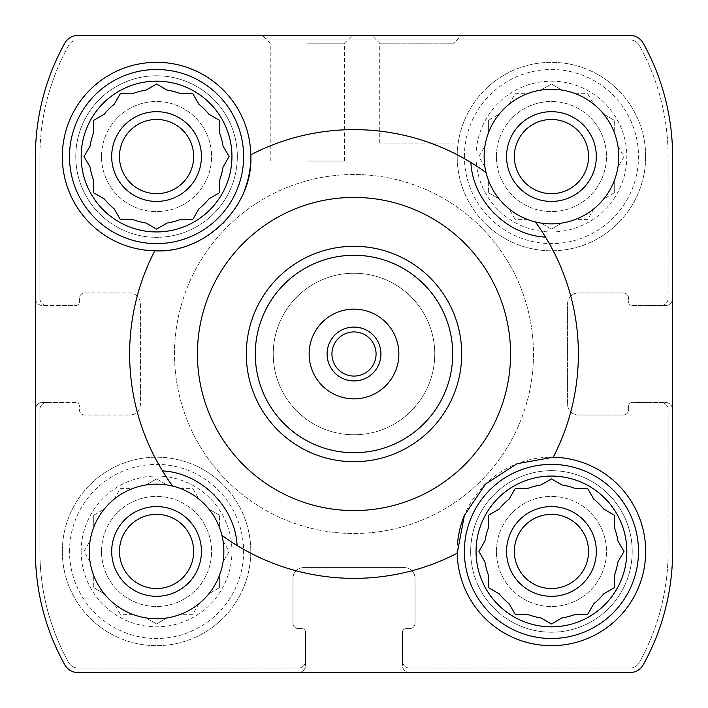 <?xml version="1.0" encoding="UTF-8"?>
<svg xmlns="http://www.w3.org/2000/svg" width="708" height="708" viewBox="0 0 708 708"><rect width="100%" height="100%" fill="white"/><g stroke="black" fill="none" stroke-linecap="round" stroke-linejoin="round"><path stroke-width="0.53" stroke-dasharray="3.54 2.66" d="M484.953 146.078A67.313 67.313 0 0 1 488.617 132.396A67.313 67.313 0 0 0 484.953 146.078L478.9 156.556L484.953 167.044A67.313 67.313 0 0 0 488.617 180.726A67.313 67.313 0 0 1 484.953 167.044L478.9 156.556L484.953 146.078M509.123 208.895A67.313 67.313 0 0 1 499.105 198.877A67.313 67.313 0 0 0 509.123 208.895L515.167 219.383L527.274 219.383A67.313 67.313 0 0 0 540.956 223.047A67.313 67.313 0 0 1 527.274 219.383L515.167 219.383L509.123 208.895M575.604 219.383A67.313 67.313 0 0 1 561.922 223.047A67.313 67.313 0 0 0 575.604 219.383L587.711 219.383L593.764 208.895A67.313 67.313 0 0 0 603.782 198.877A67.313 67.313 0 0 1 593.764 208.895L587.711 219.383L575.604 219.383M617.934 167.044A67.313 67.313 0 0 1 614.261 180.726A67.313 67.313 0 0 0 617.934 167.044L623.987 156.556L617.934 146.078A67.313 67.313 0 0 0 614.261 132.396A67.313 67.313 0 0 1 617.934 146.078L623.987 156.556L617.934 167.044M593.764 104.218A67.313 67.313 0 0 1 603.782 114.236A67.313 67.313 0 0 0 593.764 104.218L587.711 93.739L575.604 93.739A67.313 67.313 0 0 0 561.922 90.066A67.313 67.313 0 0 1 575.604 93.739L587.711 93.739L593.764 104.218M527.274 93.739A67.313 67.313 0 0 1 540.956 90.066A67.313 67.313 0 0 0 527.274 93.739L515.167 93.739L509.123 104.218A67.313 67.313 0 0 0 499.105 114.236A67.313 67.313 0 0 1 509.123 104.218L515.167 93.739L527.274 93.739M476.059 156.556A75.384 75.384 0 0 1 589.136 91.27A75.384 75.384 0 0 1 589.136 221.843A75.384 75.384 0 0 1 476.059 156.556M488.617 120.289L488.617 132.396L488.617 120.289L499.105 114.236L488.617 120.289M551.443 84.013L540.956 90.066L551.443 84.013L561.922 90.066L551.443 84.013M614.261 120.289L603.782 114.236L614.261 120.289L614.261 132.396L614.261 120.289M614.261 192.833L614.261 180.726L614.261 192.833L603.782 198.877L614.261 192.833M551.443 229.1L561.922 223.047L551.443 229.1L540.956 223.047L551.443 229.1M488.617 192.833L499.105 198.877L488.617 192.833L488.617 180.726L488.617 192.833M90.066 540.956A67.313 67.313 0 0 1 93.739 527.274A67.313 67.313 0 0 0 90.066 540.956L84.013 551.443L90.066 561.922A67.313 67.313 0 0 0 93.739 575.604A67.313 67.313 0 0 1 90.066 561.922L84.013 551.443L90.066 540.956M114.236 603.782A67.313 67.313 0 0 1 104.218 593.764A67.313 67.313 0 0 0 114.236 603.782L120.289 614.261L132.396 614.261A67.313 67.313 0 0 0 146.078 617.934A67.313 67.313 0 0 1 132.396 614.261L120.289 614.261L114.236 603.782M180.726 614.261A67.313 67.313 0 0 1 167.044 617.934A67.313 67.313 0 0 0 180.726 614.261L192.833 614.261L198.877 603.782A67.313 67.313 0 0 0 208.895 593.764A67.313 67.313 0 0 1 198.877 603.782L192.833 614.261L180.726 614.261M223.047 561.922A67.313 67.313 0 0 1 219.383 575.604A67.313 67.313 0 0 0 223.047 561.922L229.1 551.443L223.047 540.956A67.313 67.313 0 0 0 219.383 527.274A67.313 67.313 0 0 1 223.047 540.956L229.1 551.443L223.047 561.922M198.877 499.105A67.313 67.313 0 0 1 208.895 509.123A67.313 67.313 0 0 0 198.877 499.105L192.833 488.617L180.726 488.617A67.313 67.313 0 0 0 167.044 484.953A67.313 67.313 0 0 1 180.726 488.617L192.833 488.617L198.877 499.105M132.396 488.617A67.313 67.313 0 0 1 146.078 484.953A67.313 67.313 0 0 0 132.396 488.617L120.289 488.617L114.236 499.105A67.313 67.313 0 0 0 104.218 509.123A67.313 67.313 0 0 1 114.236 499.105L120.289 488.617L132.396 488.617M81.172 551.443A75.384 75.384 0 0 1 194.249 486.157A75.384 75.384 0 0 1 194.249 616.73A75.384 75.384 0 0 1 81.172 551.443M93.739 515.167L93.739 527.274L93.739 515.167L104.218 509.123L93.739 515.167M156.556 478.9L146.078 484.953L156.556 478.9L167.044 484.953L156.556 478.9M219.383 515.167L208.895 509.123L219.383 515.167L219.383 527.274L219.383 515.167M219.383 587.711L219.383 575.604L219.383 587.711L208.895 593.764L219.383 587.711M156.556 623.987L167.044 617.934L156.556 623.987L146.078 617.934L156.556 623.987M93.739 587.711L104.218 593.764L93.739 587.711L93.739 575.604L93.739 587.711M484.953 540.956A67.313 67.313 0 0 1 488.617 527.274M488.617 575.604A67.313 67.313 0 0 1 484.953 561.922L480.378 553.992M509.123 603.782A67.313 67.313 0 0 1 499.105 593.764M548.886 622.509L540.956 617.934A67.313 67.313 0 0 1 527.274 614.261L515.167 614.261L509.857 605.057M575.604 614.261A67.313 67.313 0 0 1 561.922 617.934L553.992 622.509M603.782 593.764A67.313 67.313 0 0 1 593.764 603.782L589.189 611.712M622.509 553.992L617.934 561.922A67.313 67.313 0 0 1 614.261 575.604L614.261 587.711L605.057 593.03M614.261 527.274A67.313 67.313 0 0 1 617.934 540.956L622.509 548.886M589.189 491.175L593.764 499.105A67.313 67.313 0 0 1 603.782 509.123L614.261 515.167M527.274 488.617A67.313 67.313 0 0 1 540.956 484.953M499.105 509.123A67.313 67.313 0 0 1 509.123 499.105L515.167 488.617M85.491 154.008L90.066 146.078A67.313 67.313 0 0 1 93.739 132.396L93.739 120.289M93.739 180.726A67.313 67.313 0 0 1 90.066 167.044L85.491 159.114M114.236 208.895A67.313 67.313 0 0 1 104.218 198.877L96.288 194.302M154.008 227.622L146.078 223.047A67.313 67.313 0 0 1 132.396 219.383M180.726 219.383A67.313 67.313 0 0 1 167.044 223.047L159.114 227.622M219.383 192.833L208.895 198.877A67.313 67.313 0 0 1 198.877 208.895L194.302 216.825M227.622 159.114L223.047 167.044A67.313 67.313 0 0 1 219.383 180.726M219.383 132.396A67.313 67.313 0 0 1 223.047 146.078L229.1 156.556M167.044 90.066A67.313 67.313 0 0 1 180.726 93.739L192.833 93.739L198.877 104.218A67.313 67.313 0 0 1 208.895 114.236L216.825 118.811M132.396 93.739A67.313 67.313 0 0 1 146.078 90.066M104.218 114.236A67.313 67.313 0 0 1 114.236 104.218M484.794 484.821A94.235 94.235 0 0 1 632.748 503.804A94.235 94.235 0 0 1 576.976 642.147A94.235 94.235 0 0 1 457.226 553.214A224.365 224.365 0 0 1 221.923 535.372M535.372 221.923A224.365 224.365 0 0 1 553.214 457.226M172.628 486.077A224.365 224.365 0 0 1 154.787 250.774M250.774 154.787A224.365 224.365 0 0 1 486.077 172.628M561.922 484.953A67.313 67.313 0 0 1 575.604 488.617L587.711 488.617M35.4 156.556L35.4 298.36A7.177 7.177 0 0 0 42.577 305.537L75.783 305.537A3.593 3.593 0 0 0 79.376 301.944L79.376 298.36A5.381 5.381 0 0 1 84.756 292.97L129.635 292.97A10.77 10.77 0 0 1 140.405 303.741L140.405 404.259A10.77 10.77 0 0 1 129.635 415.03L84.756 415.03A5.381 5.381 0 0 1 79.376 409.64L79.376 406.056A3.593 3.593 0 0 0 75.783 402.463L42.577 402.463A7.177 7.177 0 0 0 35.4 409.64L35.4 551.443A233.339 233.339 0 0 0 64.755 664.75A15.257 15.257 0 0 0 78.092 672.6L298.36 672.6A7.177 7.177 0 0 0 305.537 665.423L305.537 632.217A3.593 3.593 0 0 0 301.944 628.624L298.36 628.624A5.381 5.381 0 0 1 292.97 623.244L292.97 578.365A10.77 10.77 0 0 1 303.741 567.595L404.259 567.595A10.77 10.77 0 0 1 415.03 578.365L415.03 623.244A5.381 5.381 0 0 1 409.64 628.624L406.056 628.624A3.593 3.593 0 0 0 402.463 632.217L402.463 665.423A7.177 7.177 0 0 0 409.64 672.6L629.908 672.6A15.257 15.257 0 0 0 643.245 664.75A233.339 233.339 0 0 0 672.6 551.443L672.6 409.64A7.177 7.177 0 0 0 665.423 402.463L632.217 402.463A3.593 3.593 0 0 0 628.624 406.056L628.624 409.64A5.381 5.381 0 0 1 623.244 415.03L578.365 415.03A10.77 10.77 0 0 1 567.595 404.259L567.595 303.741A10.77 10.77 0 0 1 578.365 292.97L623.244 292.97A5.381 5.381 0 0 1 628.624 298.36L628.624 301.944A3.593 3.593 0 0 0 632.217 305.537L665.423 305.537A7.177 7.177 0 0 0 672.6 298.36L672.6 156.556A233.339 233.339 0 0 0 643.245 43.25A15.257 15.257 0 0 0 629.908 35.4L78.092 35.4A15.257 15.257 0 0 0 64.755 43.25A233.339 233.339 0 0 0 35.4 156.556A233.339 233.339 0 0 1 64.755 43.25A233.339 233.339 0 0 0 35.4 156.556L35.4 551.443A233.339 233.339 0 0 0 64.755 664.75A15.257 15.257 0 0 0 78.092 672.6L629.908 672.6A15.257 15.257 0 0 0 643.245 664.75A233.339 233.339 0 0 0 672.6 551.443L672.6 156.556A233.339 233.339 0 0 0 643.245 43.25A15.257 15.257 0 0 0 629.908 35.4L78.092 35.4A15.257 15.257 0 0 0 64.755 43.25A15.257 15.257 0 0 1 78.092 35.4M645.678 156.556A94.235 94.235 0 0 0 551.443 62.322A94.235 94.235 0 0 0 457.209 156.556A94.235 94.235 0 0 0 551.443 250.791A94.235 94.235 0 0 0 645.678 156.556M632.217 551.443A80.774 80.774 0 0 0 551.443 470.67A80.774 80.774 0 0 0 470.67 551.443A80.774 80.774 0 0 0 551.443 632.217A80.774 80.774 0 0 0 632.217 551.443M250.791 551.443A94.235 94.235 0 0 0 156.556 457.209A94.235 94.235 0 0 0 62.322 551.443A94.235 94.235 0 0 0 156.556 645.678A94.235 94.235 0 0 0 250.791 551.443M237.33 156.556A80.774 80.774 0 0 0 156.556 75.783A80.774 80.774 0 0 0 75.783 156.556A80.774 80.774 0 0 0 156.556 237.33A80.774 80.774 0 0 0 237.33 156.556M434.774 354A80.774 80.774 0 0 0 354 273.226A80.774 80.774 0 0 0 273.226 354A80.774 80.774 0 0 0 354 434.774A80.774 80.774 0 0 0 434.774 354M672.6 409.64A7.177 7.177 0 0 0 665.423 402.463L632.217 402.463A3.593 3.593 0 0 0 628.624 406.056L628.624 409.64A5.381 5.381 0 0 1 623.244 415.03L578.365 415.03A10.77 10.77 0 0 1 567.595 404.259L567.595 303.741A10.77 10.77 0 0 1 578.365 292.97L623.244 292.97A5.381 5.381 0 0 1 628.624 298.36L628.624 301.944A3.593 3.593 0 0 0 632.217 305.537L665.423 305.537A7.177 7.177 0 0 0 672.6 298.36M379.718 143.096L379.718 43.17L371.948 35.4L461.696 35.4L371.948 35.4L461.696 35.4L453.925 43.17L379.718 43.17L453.925 43.17L453.925 143.096L379.718 143.096L453.925 143.096M35.4 298.36A7.177 7.177 0 0 0 42.577 305.537L75.783 305.537A3.593 3.593 0 0 0 79.376 301.944L79.376 298.36A5.381 5.381 0 0 1 84.756 292.97L129.635 292.97A10.77 10.77 0 0 1 140.405 303.741L140.405 404.259A10.77 10.77 0 0 1 129.635 415.03L84.756 415.03A5.381 5.381 0 0 1 79.376 409.64L79.376 406.056A3.593 3.593 0 0 0 75.783 402.463L47.064 402.463A7.177 7.177 0 0 0 39.887 409.64L39.887 551.443A228.852 228.852 0 0 0 68.685 662.573A10.77 10.77 0 0 0 78.092 668.113L298.36 668.113A7.177 7.177 0 0 0 305.537 660.936L305.537 632.217A3.593 3.593 0 0 0 301.944 628.624L298.36 628.624A5.381 5.381 0 0 1 292.97 623.244L292.97 578.365A10.77 10.77 0 0 1 303.741 567.595L404.259 567.595A10.77 10.77 0 0 1 415.03 578.365L415.03 623.244A5.381 5.381 0 0 1 409.64 628.624L406.056 628.624A3.593 3.593 0 0 0 402.463 632.217L402.463 660.936A7.177 7.177 0 0 0 409.64 668.113L629.908 668.113A10.77 10.77 0 0 0 639.315 662.573A228.852 228.852 0 0 0 668.113 551.443L668.113 409.64A7.177 7.177 0 0 0 660.936 402.463A7.177 7.177 0 0 1 668.113 409.64L668.113 551.443A228.852 228.852 0 0 1 639.315 662.573A10.77 10.77 0 0 1 629.908 668.113L409.64 668.113A7.177 7.177 0 0 1 402.463 660.936L402.463 665.423A7.177 7.177 0 0 0 409.64 672.6M39.887 298.36A7.177 7.177 0 0 0 47.064 305.537A7.177 7.177 0 0 1 39.887 298.36L39.887 156.556L39.887 298.36M68.685 45.427A228.852 228.852 0 0 0 39.887 156.556A228.852 228.852 0 0 1 68.685 45.427A10.77 10.77 0 0 1 78.092 39.887A10.77 10.77 0 0 0 68.685 45.427M629.908 39.887L78.092 39.887L629.908 39.887A10.77 10.77 0 0 1 639.315 45.427A10.77 10.77 0 0 0 629.908 39.887M668.113 156.556A228.852 228.852 0 0 0 639.315 45.427A228.852 228.852 0 0 1 668.113 156.556L668.113 298.36L668.113 156.556M660.936 305.537A7.177 7.177 0 0 0 668.113 298.36A7.177 7.177 0 0 1 660.936 305.537M298.36 672.6A7.177 7.177 0 0 0 305.537 665.423L305.537 660.936A7.177 7.177 0 0 1 298.36 668.113L78.092 668.113A10.77 10.77 0 0 1 68.685 662.573A228.852 228.852 0 0 1 39.887 551.443L39.887 409.64A7.177 7.177 0 0 1 47.064 402.463L42.577 402.463A7.177 7.177 0 0 0 35.4 409.64M307.334 35.4L262.456 35.4L307.334 35.4M643.245 664.75A233.339 233.339 0 0 0 672.6 551.443M35.4 551.443A233.339 233.339 0 0 0 64.755 664.75A15.257 15.257 0 0 0 78.092 672.6M672.6 156.556A233.339 233.339 0 0 0 643.245 43.25A15.257 15.257 0 0 0 629.908 35.4M273.226 354A80.774 80.774 0 0 1 394.383 284.05A80.774 80.774 0 0 1 394.383 423.95A80.774 80.774 0 0 1 273.226 354M246.304 354A107.696 107.696 0 0 1 407.852 260.73A107.696 107.696 0 0 1 407.852 447.27A107.696 107.696 0 0 1 246.304 354A107.696 107.696 0 0 1 407.852 260.73A107.696 107.696 0 0 1 407.852 447.27A107.696 107.696 0 0 1 246.304 354A107.696 107.696 0 0 1 407.852 260.73A107.696 107.696 0 0 1 407.852 447.27A107.696 107.696 0 0 1 246.304 354M237.109 545.514A80.774 80.774 0 0 0 214.533 495.202M213.701 494.352A80.774 80.774 0 0 0 162.486 470.891M470.891 162.486A80.774 80.774 0 0 0 493.467 212.798M494.299 213.648A80.774 80.774 0 0 0 545.514 237.109M120.289 93.739L114.97 102.943M114.97 210.17L120.289 219.383M119.457 156.556A37.099 37.099 0 0 1 175.106 124.431A37.099 37.099 0 0 1 175.106 188.691A37.099 37.099 0 0 1 119.457 156.556A37.099 37.099 0 0 1 175.106 124.431A37.099 37.099 0 0 1 175.106 188.691A37.099 37.099 0 0 1 119.457 156.556A37.099 37.099 0 0 1 175.106 124.431A37.099 37.099 0 0 1 175.106 188.691A37.099 37.099 0 0 1 119.457 156.556M101.51 156.556A55.047 55.047 0 0 1 184.08 108.882A55.047 55.047 0 0 1 184.08 204.231A55.047 55.047 0 0 1 101.51 156.556A55.047 55.047 0 0 1 184.08 108.882A55.047 55.047 0 0 1 184.08 204.231A55.047 55.047 0 0 1 101.51 156.556M75.783 156.556A80.774 80.774 0 0 1 196.948 86.606A80.774 80.774 0 0 1 196.948 226.507A80.774 80.774 0 0 1 75.783 156.556M111.687 156.556A44.87 44.87 0 0 1 178.991 117.696A44.87 44.87 0 0 1 178.991 195.417A44.87 44.87 0 0 1 111.687 156.556M89.252 551.443A67.313 67.313 0 0 1 190.213 493.149A67.313 67.313 0 0 1 190.213 609.738A67.313 67.313 0 0 1 89.252 551.443M119.457 551.443A37.099 37.099 0 0 1 175.106 519.309A37.099 37.099 0 0 1 175.106 583.569A37.099 37.099 0 0 1 119.457 551.443A37.099 37.099 0 0 1 175.106 519.309A37.099 37.099 0 0 1 175.106 583.569A37.099 37.099 0 0 1 119.457 551.443A37.099 37.099 0 0 1 175.106 519.309A37.099 37.099 0 0 1 175.106 583.569A37.099 37.099 0 0 1 119.457 551.443M101.51 551.443A55.047 55.047 0 0 1 184.08 503.769A55.047 55.047 0 0 1 184.08 599.118A55.047 55.047 0 0 1 101.51 551.443A55.047 55.047 0 0 1 184.08 503.769A55.047 55.047 0 0 1 184.08 599.118A55.047 55.047 0 0 1 101.51 551.443M111.687 551.443A44.87 44.87 0 0 1 178.991 512.583A44.87 44.87 0 0 1 178.991 590.304A44.87 44.87 0 0 1 111.687 551.443M223.206 223.179A94.235 94.235 0 0 1 62.322 156.556A94.235 94.235 0 0 1 160.442 62.401A94.235 94.235 0 0 1 250.473 164.309M244.118 191.39A94.235 94.235 0 0 1 224.011 222.356M62.322 551.443A94.235 94.235 0 0 1 203.674 469.838A94.235 94.235 0 0 1 203.674 633.049A94.235 94.235 0 0 1 62.322 551.443M69.508 551.443A87.057 87.057 0 0 1 200.081 476.05A87.057 87.057 0 0 1 200.081 626.837A87.057 87.057 0 0 1 69.508 551.443M560.656 484.219L551.443 478.9L542.231 484.219M497.83 509.857L488.617 515.167M484.219 542.231L478.9 551.443M488.617 587.711L497.83 593.03M514.344 551.443A37.099 37.099 0 0 1 569.993 519.309A37.099 37.099 0 0 1 569.993 583.569A37.099 37.099 0 0 1 514.344 551.443A37.099 37.099 0 0 1 569.993 519.309A37.099 37.099 0 0 1 569.993 583.569A37.099 37.099 0 0 1 514.344 551.443A37.099 37.099 0 0 1 569.993 519.309A37.099 37.099 0 0 1 569.993 583.569A37.099 37.099 0 0 1 514.344 551.443M496.388 551.443A55.047 55.047 0 0 1 578.967 503.769A55.047 55.047 0 0 1 578.967 599.118A55.047 55.047 0 0 1 496.388 551.443A55.047 55.047 0 0 1 578.967 503.769A55.047 55.047 0 0 1 578.967 599.118A55.047 55.047 0 0 1 496.388 551.443M470.67 551.443A80.774 80.774 0 0 1 591.826 481.493A80.774 80.774 0 0 1 591.826 621.394A80.774 80.774 0 0 1 470.67 551.443M506.565 551.443A44.87 44.87 0 0 1 573.878 512.583A44.87 44.87 0 0 1 573.878 590.304A44.87 44.87 0 0 1 506.565 551.443M484.13 156.556A67.313 67.313 0 0 1 585.1 98.262A67.313 67.313 0 0 1 585.1 214.851A67.313 67.313 0 0 1 484.13 156.556M514.344 156.556A37.099 37.099 0 0 1 569.993 124.431A37.099 37.099 0 0 1 569.993 188.691A37.099 37.099 0 0 1 514.344 156.556A37.099 37.099 0 0 1 569.993 124.431A37.099 37.099 0 0 1 569.993 188.691A37.099 37.099 0 0 1 514.344 156.556A37.099 37.099 0 0 1 569.993 124.431A37.099 37.099 0 0 1 569.993 188.691A37.099 37.099 0 0 1 514.344 156.556M496.388 156.556A55.047 55.047 0 0 1 578.967 108.882A55.047 55.047 0 0 1 578.967 204.231A55.047 55.047 0 0 1 496.388 156.556A55.047 55.047 0 0 1 578.967 108.882A55.047 55.047 0 0 1 578.967 204.231A55.047 55.047 0 0 1 496.388 156.556M506.565 156.556A44.87 44.87 0 0 1 573.878 117.696A44.87 44.87 0 0 1 573.878 195.417A44.87 44.87 0 0 1 506.565 156.556M457.209 551.443A94.235 94.235 0 0 1 457.527 543.691M463.882 516.61A94.235 94.235 0 0 1 483.989 485.644M457.209 156.556A94.235 94.235 0 0 1 598.561 74.951A94.235 94.235 0 0 1 598.561 238.162A94.235 94.235 0 0 1 457.209 156.556M464.386 156.556A87.057 87.057 0 0 1 594.968 81.163A87.057 87.057 0 0 1 594.968 231.95A87.057 87.057 0 0 1 464.386 156.556M174.504 354A179.496 179.496 0 0 1 443.748 198.559A179.496 179.496 0 0 1 443.748 509.441A179.496 179.496 0 0 1 174.504 354A179.496 179.496 0 0 1 443.748 198.559A179.496 179.496 0 0 1 443.748 509.441A179.496 179.496 0 0 1 174.504 354A179.496 179.496 0 0 1 443.748 198.559A179.496 179.496 0 0 1 443.748 509.441A179.496 179.496 0 0 1 174.504 354A179.496 179.496 0 0 1 443.748 198.559A179.496 179.496 0 0 1 443.748 509.441A179.496 179.496 0 0 1 174.504 354M307.334 43.17L344.433 43.17L307.334 43.17M307.334 161.043L344.433 161.043L307.334 161.043M309.131 354A44.87 44.87 0 0 1 376.435 315.14A44.87 44.87 0 0 1 376.435 392.86A44.87 44.87 0 0 1 309.131 354M331.928 354A22.072 22.072 0 0 1 354 331.928A22.072 22.072 0 0 1 376.072 354A22.072 22.072 0 0 1 354 376.072A22.072 22.072 0 0 1 331.928 354M344.433 161.043L344.433 43.17L352.203 35.4M270.235 161.043L270.235 43.17L262.456 35.4"/><path stroke-width="1.06" d="M542.231 484.219L540.956 484.953A67.313 67.313 0 0 0 527.274 488.617L515.167 488.617L509.123 499.105A67.313 67.313 0 0 0 499.105 509.123L488.617 515.167L488.617 527.274A67.313 67.313 0 0 0 484.953 540.956L484.219 542.231M484.953 540.956L478.9 551.443L484.953 561.922A67.313 67.313 0 0 0 488.617 575.604L488.617 587.711L499.105 593.764A67.313 67.313 0 0 0 509.123 603.782L509.857 605.057M509.123 603.782L515.167 614.261L527.274 614.261A67.313 67.313 0 0 0 540.956 617.934L551.443 623.987L553.992 622.509M548.886 622.509L551.443 623.987L561.922 617.934A67.313 67.313 0 0 0 575.604 614.261L587.711 614.261L589.189 611.712M575.604 614.261L587.711 614.261L593.764 603.782A67.313 67.313 0 0 0 603.782 593.764L605.057 593.03M603.782 593.764L614.261 587.711L614.261 575.604A67.313 67.313 0 0 0 617.934 561.922L623.987 551.443L622.509 548.886M622.509 553.992L623.987 551.443L617.934 540.956A67.313 67.313 0 0 0 614.261 527.274L614.261 515.167L603.782 509.123A67.313 67.313 0 0 0 593.764 499.105L587.711 488.617L575.604 488.617A67.313 67.313 0 0 0 561.922 484.953L560.656 484.219M114.97 102.943L114.236 104.218A67.313 67.313 0 0 0 104.218 114.236L93.739 120.289L93.739 132.396A67.313 67.313 0 0 0 90.066 146.078L84.013 156.556L85.491 159.114M85.491 154.008L84.013 156.556L90.066 167.044A67.313 67.313 0 0 0 93.739 180.726L93.739 192.833L96.288 194.302M93.739 180.726L93.739 192.833L104.218 198.877A67.313 67.313 0 0 0 114.236 208.895L114.97 210.17M114.236 208.895L120.289 219.383L132.396 219.383A67.313 67.313 0 0 0 146.078 223.047L156.556 229.1L159.114 227.622M154.008 227.622L156.556 229.1L167.044 223.047A67.313 67.313 0 0 0 180.726 219.383L192.833 219.383L194.302 216.825M180.726 219.383L192.833 219.383L198.877 208.895A67.313 67.313 0 0 0 208.895 198.877L219.383 192.833L219.383 180.726A67.313 67.313 0 0 0 223.047 167.044L229.1 156.556L223.047 146.078A67.313 67.313 0 0 0 219.383 132.396L219.383 120.289L216.825 118.811M219.383 132.396L219.383 120.289L208.895 114.236A67.313 67.313 0 0 0 198.877 104.218L192.833 93.739L180.726 93.739A67.313 67.313 0 0 0 167.044 90.066L156.556 84.013L146.078 90.066A67.313 67.313 0 0 0 132.396 93.739L120.289 93.739L114.236 104.218M250.774 154.787A224.365 224.365 0 0 1 470.891 162.486C472.749 200.939 506.999 235.189 545.514 237.109A224.365 224.365 0 0 1 553.214 457.226A94.235 94.235 0 0 1 645.678 552.028A94.235 94.235 0 0 1 552.028 645.678A94.235 94.235 0 0 1 457.226 553.214A224.365 224.365 0 0 1 237.109 545.514C235.251 507.061 201.001 472.811 162.486 470.891A224.365 224.365 0 0 1 154.787 250.774A94.235 94.235 0 0 1 62.322 156.556A94.235 94.235 0 0 1 155.672 62.331A94.235 94.235 0 0 1 250.774 154.787C253.977 205.338 205.347 253.96 154.787 250.774M162.486 470.891A224.365 224.365 0 0 0 172.628 486.077A67.313 67.313 0 0 0 89.252 551.443A67.313 67.313 0 0 0 164.654 618.261A67.313 67.313 0 0 0 221.923 535.372A224.365 224.365 0 0 0 237.109 545.514M545.514 237.109A224.365 224.365 0 0 0 535.372 221.923A67.313 67.313 0 0 0 617.88 167.327A67.313 67.313 0 0 0 556.842 89.465A67.313 67.313 0 0 0 486.077 172.628A224.365 224.365 0 0 0 470.891 162.486M64.755 43.25A233.339 233.339 0 0 0 35.4 156.556L35.4 551.443A233.339 233.339 0 0 0 64.755 664.75A15.257 15.257 0 0 0 78.092 672.6L629.908 672.6A15.257 15.257 0 0 0 643.245 664.75A233.339 233.339 0 0 0 672.6 551.443L672.6 156.556A233.339 233.339 0 0 0 643.245 43.25A15.257 15.257 0 0 0 629.908 35.4L78.092 35.4A15.257 15.257 0 0 0 64.755 43.25M197.426 354A156.574 156.574 0 0 1 502.689 304.936A156.574 156.574 0 0 1 378.842 508.592A156.574 156.574 0 0 1 197.426 354M457.209 551.443A94.235 94.235 0 0 0 457.226 553.214L464.395 515.353L485.449 484.175L517.026 463.713L553.214 457.226M35.4 298.36L35.4 156.556M298.36 672.6L78.092 672.6M672.6 409.64L672.6 551.443M672.6 156.556L672.6 298.36M78.092 35.4L371.948 35.4M461.696 35.4L629.908 35.4M643.245 664.75A15.257 15.257 0 0 1 629.908 672.6L409.64 672.6M35.4 551.443L35.4 409.64M221.923 535.372A67.313 67.313 0 0 0 172.628 486.077M214.533 495.202A80.774 80.774 0 0 0 213.701 494.352M486.077 172.628A67.313 67.313 0 0 0 535.372 221.923M493.467 212.798A80.774 80.774 0 0 0 494.299 213.648M111.687 156.556A44.87 44.87 0 0 1 178.991 117.696A44.87 44.87 0 0 1 178.991 195.417A44.87 44.87 0 0 1 111.687 156.556M227.622 159.114L229.1 156.556M119.457 156.556A37.099 37.099 0 0 1 175.106 124.431A37.099 37.099 0 0 1 175.106 188.691A37.099 37.099 0 0 1 119.457 156.556M111.687 551.443A44.87 44.87 0 0 1 178.991 512.583A44.87 44.87 0 0 1 178.991 590.304A44.87 44.87 0 0 1 111.687 551.443M119.457 551.443A37.099 37.099 0 0 1 175.106 519.309A37.099 37.099 0 0 1 175.106 583.569A37.099 37.099 0 0 1 119.457 551.443M250.473 164.309A94.235 94.235 0 0 1 244.118 191.39M224.011 222.356A94.235 94.235 0 0 1 223.206 223.179M69.508 156.556A87.057 87.057 0 0 0 156.556 243.614A87.057 87.057 0 0 0 243.614 156.556A87.057 87.057 0 0 0 156.556 69.508A87.057 87.057 0 0 0 69.508 156.556M132.396 93.739L120.289 93.739M104.218 114.236L93.739 120.289M81.172 156.556A75.384 75.384 0 0 1 194.249 91.27A75.384 75.384 0 0 1 194.249 221.843A75.384 75.384 0 0 1 81.172 156.556M120.289 219.383L132.396 219.383M219.383 192.833L219.383 180.726M167.044 90.066L156.556 84.013L146.078 90.066M506.565 551.443A44.87 44.87 0 0 1 573.878 512.583A44.87 44.87 0 0 1 573.878 590.304A44.87 44.87 0 0 1 506.565 551.443M499.105 509.123L497.83 509.857M478.9 551.443L480.378 553.992M497.83 593.03L499.105 593.764M589.189 491.175L587.711 488.617M514.344 551.443A37.099 37.099 0 0 1 569.993 519.309A37.099 37.099 0 0 1 569.993 583.569A37.099 37.099 0 0 1 514.344 551.443M506.565 156.556A44.87 44.87 0 0 1 573.878 117.696A44.87 44.87 0 0 1 573.878 195.417A44.87 44.87 0 0 1 506.565 156.556M514.344 156.556A37.099 37.099 0 0 1 569.993 124.431A37.099 37.099 0 0 1 569.993 188.691A37.099 37.099 0 0 1 514.344 156.556M457.527 543.691A94.235 94.235 0 0 1 463.882 516.61M483.989 485.644A94.235 94.235 0 0 1 484.794 484.821M464.386 551.443A87.057 87.057 0 0 0 551.443 638.492A87.057 87.057 0 0 0 638.492 551.443A87.057 87.057 0 0 0 551.443 464.386A87.057 87.057 0 0 0 464.386 551.443M527.274 488.617L515.167 488.617M488.617 515.167L488.617 527.274M476.059 551.443A75.384 75.384 0 0 1 589.136 486.157A75.384 75.384 0 0 1 589.136 616.73A75.384 75.384 0 0 1 476.059 551.443M488.617 575.604L488.617 587.711M614.261 527.274L614.261 515.167M561.922 484.953L551.443 478.9L540.956 484.953M255.278 354A98.722 98.722 0 0 1 403.356 268.509A98.722 98.722 0 0 1 403.356 439.491A98.722 98.722 0 0 1 255.278 354M309.131 354A44.87 44.87 0 0 1 376.435 315.14A44.87 44.87 0 0 1 376.435 392.86A44.87 44.87 0 0 1 309.131 354M246.304 354A107.696 107.696 0 0 1 407.852 260.73A107.696 107.696 0 0 1 407.852 447.27A107.696 107.696 0 0 1 246.304 354M327.078 354A26.922 26.922 0 0 1 367.461 330.68A26.922 26.922 0 0 1 367.461 377.32A26.922 26.922 0 0 1 327.078 354M331.928 354A22.072 22.072 0 0 1 365.036 334.884A22.072 22.072 0 0 1 365.036 373.116A22.072 22.072 0 0 1 331.928 354"/></g></svg>
